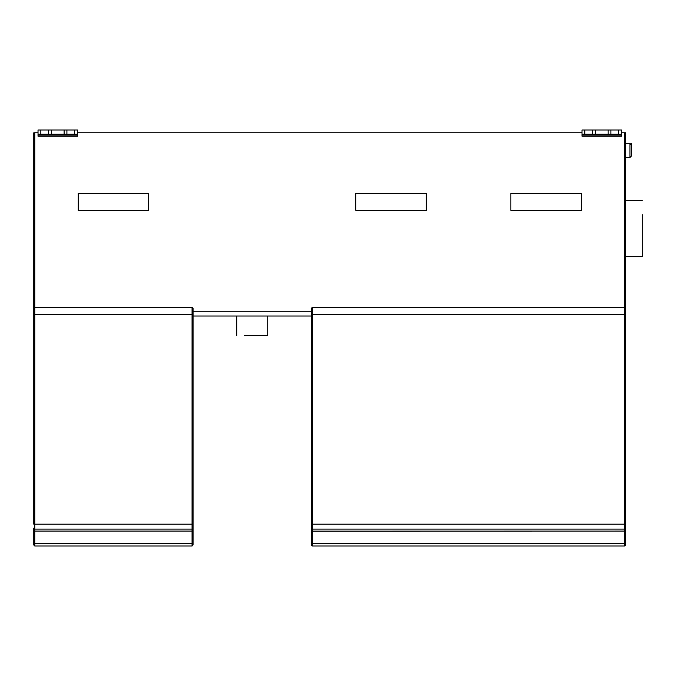 <?xml version="1.0" encoding="UTF-8"?>
<svg xmlns="http://www.w3.org/2000/svg" width="676" height="676" viewBox="0 0 676 676"><rect width="100%" height="100%" fill="white"/><g stroke="black" fill="none" stroke-linecap="round" stroke-linejoin="round"><path stroke-width="1.01" d="M631.35 150.418L631.35 156.055L629.939 157.466L629.939 143.371L631.35 144.782L631.35 150.418M33.8 528.117L33.8 543.293L33.8 528.117L34.789 529.105L34.789 546.014L33.8 545.025L33.8 543.293L192.069 543.343L192.069 529.105L34.789 529.105L34.789 524.17L192.069 524.17L192.069 307.276L193.049 308.264L193.049 528.117L192.069 529.105L192.069 524.17L193.049 524.17M33.8 314.323L34.789 314.323L34.789 524.17L33.8 524.17L33.8 308.264L34.789 307.276L192.069 307.276M624.725 546.014L624.725 314.323L625.714 314.323L625.714 308.264L625.714 545.025L624.725 546.014L312.422 546.014L311.433 545.025L311.433 308.264L312.422 307.276L311.433 308.264M311.433 314.323L624.725 314.323L624.725 307.276L312.422 307.276L312.422 529.105L624.725 529.105L625.714 528.117M624.725 132.8L624.725 307.276L625.714 308.264L625.714 132.8L621.481 132.8M193.049 528.117L193.049 545.025L192.069 546.014L34.789 546.014M33.8 308.264L33.8 132.8L38.025 132.8M625.714 531.057L312.422 531.108L312.422 529.105L311.433 528.117L311.433 543.293L312.422 543.343L312.422 546.014M625.714 524.17L311.433 524.17L311.433 528.117M311.433 316.013L193.049 316.013M642.2 256.686L642.2 214.613C642.2 196.724 642.2 196.724 642.2 214.613L642.2 256.686L625.714 256.686M631.35 143.371L631.35 144.782M267.747 335.6L244.492 335.6C234.606 335.6 234.606 335.6 244.492 335.6L267.747 335.6L267.747 316.013M581.318 210.321L581.318 193.404L510.853 193.404L510.853 210.321L581.318 210.321M426.294 210.321L426.294 193.404L355.829 193.404L355.829 210.321L426.294 210.321M148.661 210.321L148.661 193.404L78.196 193.404L78.196 210.321L148.661 210.321M608.096 129.986L608.096 134.211L595.412 134.211L595.412 129.986L621.481 129.986L621.481 134.211L618.667 134.211L618.667 129.986M610.91 129.986L610.91 134.211L618.667 134.211M610.91 134.211L608.096 134.211M595.412 134.211L592.59 134.211L592.59 129.986L595.412 129.986M584.841 134.211L582.019 134.211L582.019 129.986L584.841 129.986L584.841 134.211L592.59 134.211M584.841 129.986L592.59 129.986M621.481 134.211L621.481 136.222L582.019 136.222L582.019 134.211M64.102 129.986L64.102 134.211L51.418 134.211L51.418 129.986L77.487 129.986L77.487 134.211L74.673 134.211L74.673 129.986M66.916 129.986L66.916 134.211L74.673 134.211M66.916 134.211L64.102 134.211M51.418 134.211L48.596 134.211L48.596 129.986L51.418 129.986M40.847 134.211L38.025 134.211L38.025 129.986L40.847 129.986L40.847 134.211L48.596 134.211M40.847 129.986L48.596 129.986M77.487 134.211L77.487 136.222L38.025 136.222L38.025 134.211M77.487 132.8L582.019 132.8M33.8 531.057L193.049 531.057M34.789 132.8L34.789 314.323L193.049 314.323M311.433 531.057L312.422 531.108L312.422 543.343L625.714 543.293M193.049 543.293L192.069 543.343L192.069 546.014M193.049 311.788L311.433 311.788M582.019 135.149L621.481 135.149M38.025 135.149L77.487 135.149M642.2 200.595L625.714 200.595M629.939 143.371L625.714 143.371M629.939 157.466L625.714 157.466M236.744 335.6L236.744 316.013"/></g></svg>
